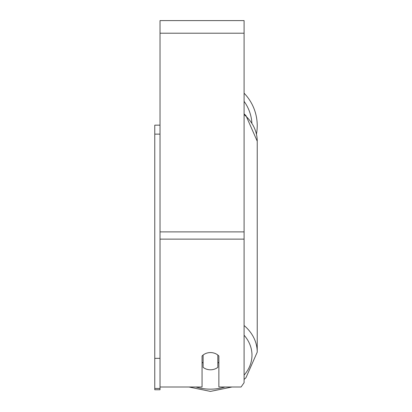 <?xml version="1.0" encoding="UTF-8"?>
<svg xmlns="http://www.w3.org/2000/svg" width="412" height="412" viewBox="0 0 412 412"><rect width="100%" height="100%" fill="white"/><g stroke="black" fill="none" stroke-linecap="round" stroke-linejoin="round"><path stroke-width="0.62" d="M210.465 369.796A10.506 8.606 0 0 1 203.111 367.334L203.111 355.036A10.506 8.606 0 0 1 210.465 352.579A10.506 8.606 0 0 1 217.824 355.036L217.824 367.334A10.506 8.606 0 0 1 210.465 369.796M203.111 363.116A10.506 8.606 0 0 1 202.06 362.133M218.875 362.133A10.506 8.606 0 0 1 217.824 363.116M160.026 387.007L202.06 387.007L202.06 356.019A10.506 8.606 0 0 1 218.875 356.019L218.875 387.007L241.061 387.007L244.095 382.707L244.095 20.6L160.026 20.6L160.026 388.47L154.773 388.47L154.773 389.762L160.026 389.762L160.026 388.47M244.095 93.189A46.762 46.762 0 0 1 256.465 134.106M160.026 358.342L154.773 358.342L154.773 125.155L160.026 125.155M154.773 134.127L160.026 134.127M154.773 358.342L154.773 388.47M224.993 387.007A41.509 34 0 0 1 210.465 389.16A41.509 34 0 0 1 195.942 387.007M244.095 335.224A41.509 34 0 0 1 244.095 375.09M244.095 114.572A46.762 38.306 0 0 1 257.227 141.187L257.227 352.147A46.762 38.306 180 0 0 244.095 325.526M244.095 239.13L160.026 239.13M244.095 33.212L160.026 33.212M244.095 231.894L160.026 231.894M251.881 122.93A41.509 41.509 0 0 0 244.095 101.347M210.465 391.4L188.943 387.007L210.465 391.4L231.992 387.007M244.095 113.882L245.949 115.587L257.227 141.187M244.095 379.452L245.949 377.747L257.227 352.147"/></g></svg>
